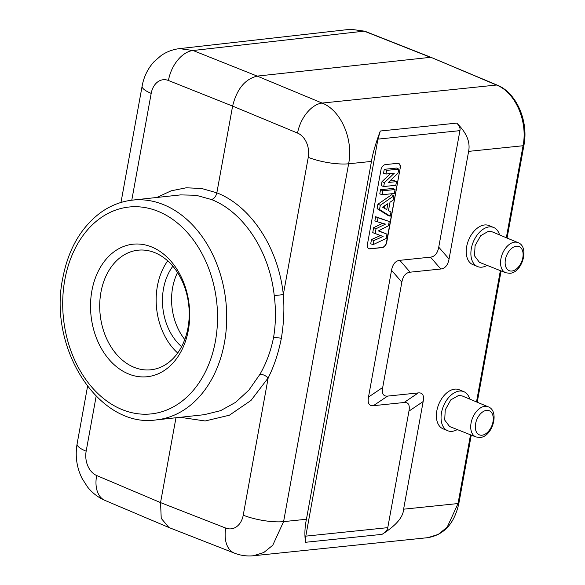 <?xml version="1.0" encoding="UTF-8"?>
<svg xmlns="http://www.w3.org/2000/svg" width="585" height="585" viewBox="0 0 585 585"><rect width="100%" height="100%" fill="white"/><g stroke="black" fill="none" stroke-linecap="round" stroke-linejoin="round"><path stroke-width="0.88" d="M475.861 436.936L449.587 426.509L444.71 420.045L445.229 409.888L450.838 399.855L458.662 395.438L462.121 395.913L488.139 406.787A16.278 10.157 112.2 0 0 484.768 406.326A16.278 10.157 112.2 0 0 471.664 420.535A16.278 10.157 112.2 0 0 475.861 436.936L480.029 437.478C492.563 436.834 499.941 410.875 488.139 406.787M487.115 265.385A21.133 13.316 -67.6 0 1 481.938 267.155A21.133 13.316 -67.6 0 1 477.557 266.563A21.133 13.316 -67.6 0 1 472.132 245.195A21.133 13.316 -67.6 0 1 489.257 226.885A21.133 13.316 -67.6 0 1 493.638 227.477A21.133 13.316 -67.6 0 1 499.568 234.921M488.497 231.265L491.956 231.74L517.974 242.607A16.278 10.157 112.2 0 0 514.603 242.153A16.278 10.157 112.2 0 0 501.499 256.362A16.278 10.157 112.2 0 0 505.696 272.764L479.422 262.329L474.545 255.872L475.064 245.715L480.673 235.682L488.497 231.265M457.28 429.558A21.133 13.316 -67.6 0 1 452.103 431.328A21.133 13.316 -67.6 0 1 447.722 430.735A21.133 13.316 -67.6 0 1 442.297 409.376A21.133 13.316 -67.6 0 1 459.415 391.058A21.133 13.316 -67.6 0 1 463.803 391.65A21.133 13.316 -67.6 0 1 469.733 399.094M477.557 266.563L472.885 264.639A21.133 13.316 -67.6 0 1 467.466 243.28A21.133 13.316 -67.6 0 1 484.585 224.962A21.133 13.316 -67.6 0 1 488.965 225.554L493.638 227.477M430.48 257.144L440.79 269.012C445.134 268.478 447.883 265.151 449.053 259.038L468.622 151.376C470.479 142.06 466.523 132.641 456.761 123.106C459.466 125.929 460.527 128.437 459.92 130.645L377.947 139.128L305.794 536.145L387.775 527.648L408.952 411.123C410.041 404.966 408.41 402.092 404.067 402.509L373.376 405.69C369.069 406.056 367.438 403.182 368.491 397.076L391.533 270.299C392.703 264.179 395.453 260.851 399.796 260.325L430.48 257.144C434.823 256.61 437.573 253.29 438.743 247.17L459.92 130.645M440.79 269.012L410.107 272.186C405.763 272.72 403.014 276.047 401.844 282.16L382.7 387.482C381.654 393.588 383.277 396.454 387.592 396.096L418.275 392.915C422.626 392.506 424.257 395.38 423.16 401.529L403.599 509.191C403.226 517.147 396.038 525.542 382.02 534.361L305.56 542.288C304.456 535.034 304.748 527.363 306.43 519.261L371.46 161.423C372.638 153.796 375.585 143.661 380.301 131.018L456.761 123.106M447.722 430.735L443.05 428.812A21.133 13.316 -67.6 0 1 437.631 407.452A21.133 13.316 -67.6 0 1 454.75 389.135A21.133 13.316 -67.6 0 1 459.13 389.727L463.803 391.65M507.071 238.058L523.919 145.365C528.774 121.124 516.372 92.584 497.199 85.117A3.254 2.018 -67.2 0 0 496.526 85.03C515.341 92.254 528.014 121.256 523.056 145.738L468.622 151.376M180.195 417.302L205.145 420.981L229.386 415.211L250.972 400.469L268.171 377.925C274.021 366.371 278.416 353.143 281.363 338.24C283.849 322.913 284.5 308.361 283.315 294.599C278.497 248.128 251.023 206.059 216.845 192.831L232.603 106.097L297.531 133.066A29.257 18.003 -67.4 0 1 322.138 103.07L257.21 76.101L430.494 57.323L364.184 31.137L193.057 50.507A29.257 18.508 111.8 0 0 168.451 80.503L232.603 106.097C236.837 89.037 245.042 79.041 257.21 76.101L193.057 50.507L179.522 48.628L350.7 29.25L364.184 31.137A3.254 2.033 111.6 0 1 364.835 31.217L431.138 57.396L496.526 85.03L322.138 103.07C340.945 110.316 353.574 139.274 348.623 163.785L283.593 521.63L272.749 545.271L263.791 552.511L253.473 555.743M400.242 167.917A5.199 3.276 112.4 0 0 398.714 163.471A5.199 3.276 112.4 0 0 397.632 163.325L385.361 164.597A5.199 3.276 112.4 0 0 380.952 169.913L367.438 244.259A5.199 3.276 112.4 0 0 368.967 248.705A5.199 3.276 112.4 0 0 370.049 248.852L382.319 247.579A5.199 3.276 112.4 0 0 386.729 242.263L400.242 167.917L386.495 242.161A5.199 3.276 -67.6 0 1 382.093 247.484L369.815 248.757A5.199 3.276 -67.6 0 1 368.857 248.654M387.775 527.648C387.562 529.9 385.647 532.138 382.02 534.361M403.599 509.191L458.026 503.546L447.196 527.165L438.238 534.412L427.92 537.659L253.437 555.75C246.921 556.394 240.581 555.523 234.446 553.139A29.257 18.128 -68.6 0 1 225.744 528.079L160.546 502.595L96.664 475.517A19.51 14.34 84.1 0 1 86.156 451.218L96.152 396.235M204.399 414.677L156.37 419.884A110.536 81.871 83.8 0 0 224.464 342.576A110.536 81.871 83.8 0 0 132.554 200.107L180.575 194.9L196.048 195.258L211.375 199.5C214.081 198.841 215.902 196.618 216.845 192.831L201.584 188.472L186.184 187.8L171.12 190.834L156.868 197.467M211.375 199.5C243.66 211.989 269.656 251.747 274.226 295.622C276.04 309.801 275.827 323.68 273.605 337.252C270.892 350.854 266.329 363.212 259.93 374.312L248.932 390.041L235.638 402.326L220.603 410.663L204.406 414.648M175.968 417.763L160.546 502.595L161.233 518.368L168.904 527.509L234.446 553.139M151.661 246.965A66.646 49.367 -96.2 0 0 91.882 290.825A66.646 49.367 -96.2 0 0 128.583 373.969A66.646 49.367 -96.2 0 0 188.355 330.108A66.646 49.367 -96.2 0 0 151.661 246.965M154.879 252.691A60.145 44.548 -96.2 0 0 137.98 250.204A60.145 44.548 -96.2 0 0 100.934 292.266A60.145 44.548 -96.2 0 0 134.045 367.3A60.145 44.548 -96.2 0 0 150.945 369.786A60.145 44.548 -96.2 0 0 187.997 327.724A60.145 44.548 -96.2 0 0 154.879 252.691M177.686 353.011A60.145 44.548 83.8 0 1 167.698 260.859M172.875 266.219A51.692 38.288 -96.2 0 0 181.591 346.671M184.787 339.497A51.692 38.288 83.8 0 1 177.533 272.544M305.56 542.288L305.794 536.145M377.947 139.128L380.301 131.018M398.597 163.427A5.199 3.276 -67.6 0 1 400.008 167.822M386.948 234.124L386.159 238.483L373.15 244.61L373.888 240.567L383.095 236.486L375.168 233.517L376.038 228.72L385.493 224.106L377.303 221.773L378.027 217.803L389.244 221.496L388.469 225.759L378.356 230.921L386.948 234.124L378.59 230.797M389.244 221.496L375.636 216.706L374.875 220.903L377.303 221.773M382.648 223.294L373.639 227.689L372.74 232.647L380.491 235.55L371.49 239.528L370.714 243.799L373.15 244.61M379.526 209.525L380.301 205.255L393.91 195.836L391.679 194.695L377.903 204.231L377.106 208.64L387.921 215.404L390.21 216.209L379.526 209.525L377.106 208.64M380.542 189.715L392.82 188.443L395.058 189.518L394.341 193.474L382.217 194.725L379.789 193.884L380.542 189.715L382.934 190.776L395.058 189.518M389.851 181.014L394.253 180.56L396.491 181.635L395.826 185.291L383.702 186.542L381.274 185.701L382.012 181.642L390.458 173.577M383.702 186.542L384.411 182.652L394.334 173.175L385.976 174.037L383.548 173.197L384.25 169.328L396.528 168.056L398.765 169.131L398.034 173.153L388.33 182.476L396.491 181.635M373.888 240.567L371.49 239.528M383.095 236.486L380.491 235.55M375.168 233.517L372.74 232.647M376.038 228.72L373.639 227.689M378.027 217.803L375.636 216.706M380.301 205.255L377.903 204.231M393.91 195.836L393.127 200.129L390.012 202.22L388.491 210.607L390.97 212.026L390.21 216.209M386.787 209.62L387.87 203.66L382.502 207.17L386.787 209.62M384.447 208.282L384.937 205.576M382.217 194.725L382.934 190.776M384.411 182.652L382.012 181.642M385.976 174.037L386.641 170.389L384.25 169.328M386.641 170.389L398.765 169.131M486.544 410.377A13.024 8.124 -67.8 0 1 487.356 410.341A13.024 8.124 -67.8 0 1 492.87 422.436A13.024 8.124 -67.8 0 1 482.033 435.203A13.024 8.124 -67.8 0 1 481.214 435.233A13.024 8.124 -67.8 0 1 475.7 423.145A13.024 8.124 -67.8 0 1 486.544 410.377M471.261 435.108L458.896 503.173L458.026 503.546L470.523 434.816M476.497 401.924L500.358 270.643M506.332 237.744L523.056 145.738A3.254 0.812 -169.7 0 0 523.919 145.365M371.46 161.423L348.623 163.785A29.257 7.291 -169.7 0 1 308.258 157.336A19.51 14.552 83.5 0 0 297.531 133.066M449.053 259.038L438.743 247.17M410.107 272.186L399.796 260.325M391.533 270.299L401.844 282.16M382.7 387.482L368.491 397.076M373.376 405.69L387.592 396.096M418.275 392.915L404.067 402.509M408.952 411.123L423.16 401.529M259.93 374.312C262.826 374.298 265.575 375.504 268.171 377.925L243.228 515.18A29.257 7.291 10.3 0 0 283.593 521.63L306.43 519.261M131.779 200.194L151.193 93.373A19.51 14.34 84.1 0 1 168.451 80.503M274.226 295.622L283.315 294.599L308.258 157.336M281.363 338.24L273.605 337.252M151.186 93.373A29.257 7.291 -169.7 0 1 142.126 86.097L120.985 202.461M87.545 386.436L77.096 443.942A29.257 7.291 10.3 0 0 86.156 451.218M215.258 342.013A104.035 77.059 -96.2 0 0 215.426 341.099A104.035 77.059 83.8 0 0 158.462 211.477A104.035 77.059 83.8 0 0 64.986 278.913A104.035 77.059 -96.2 0 0 64.818 279.835A104.035 77.059 83.8 0 0 121.782 409.456A104.035 77.059 83.8 0 0 215.258 342.013M96.664 475.517A29.257 18.376 113 0 0 104.971 500.409C98.061 497.411 92.24 492.921 87.509 486.947L82.017 478.34C76.679 467.422 75.041 455.956 77.096 443.942M243.228 515.18A19.51 14.552 83.5 0 1 225.737 528.079M511.868 271.03A13.024 8.124 -67.8 0 1 511.056 271.06A13.024 8.124 -67.8 0 1 505.535 258.972A13.024 8.124 -67.8 0 1 516.379 246.205A13.024 8.124 -67.8 0 1 517.191 246.168A13.024 8.124 -67.8 0 1 522.705 258.263A13.024 8.124 -67.8 0 1 511.868 271.03M477.236 402.231L501.096 270.935M458.896 503.166C454.53 523.304 444.205 534.8 427.92 537.659M497.199 85.117L431.174 57.41M156.37 419.884C99.084 428.629 47.765 348.17 62.77 278.167C68.226 249.649 80.613 227.96 99.947 213.101C109.936 205.759 120.802 201.43 132.554 200.107M104.971 500.409L168.904 527.509M364.835 31.217L350.7 29.25M142.126 86.097C143.83 76.693 147.837 68.525 154.14 61.593L161.175 55.524C166.732 51.714 172.846 49.418 179.522 48.628M505.696 272.764L509.864 273.305C522.398 272.661 529.776 246.702 517.974 242.607"/></g></svg>
